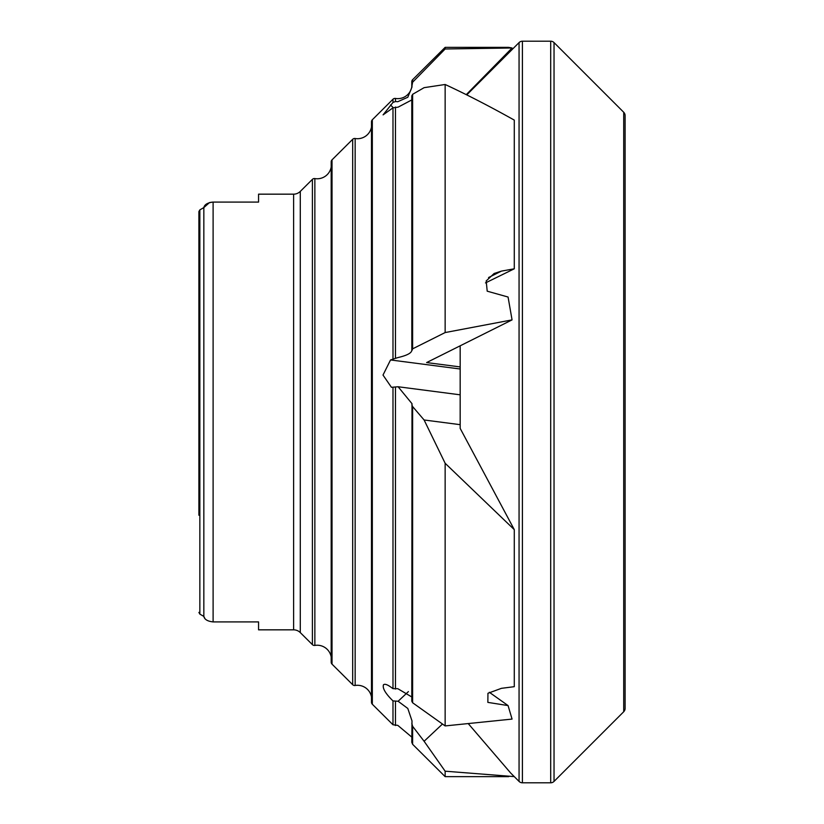 <?xml version="1.0" encoding="UTF-8"?>
<svg xmlns="http://www.w3.org/2000/svg" width="824" height="824" viewBox="0 0 824 824"><rect width="100%" height="100%" fill="white"/><g stroke="black" fill="none" stroke-linecap="round" stroke-linejoin="round"><path stroke-width="1.24" d="M331.186 656.955A14.204 14.204 0 0 0 314.861 645.419A2.843 2.843 0 0 1 312.389 644.625L300.286 632.595A9.476 9.476 0 0 0 293.612 629.835L258.561 629.835L258.561 621.914L258.561 629.835M331.186 167.045A14.204 14.204 0 0 1 314.861 178.581L314.861 645.419M371.49 697.022A14.204 14.204 0 0 0 355.154 685.486A2.843 2.843 0 0 1 352.682 684.703L332.031 664.154A2.843 2.843 0 0 1 331.186 662.146L331.186 161.854A2.843 2.843 0 0 1 332.031 159.846L352.682 139.297A2.843 2.843 0 0 1 355.154 138.514L355.154 685.486M371.49 126.978A14.204 14.204 0 0 1 355.154 138.514M372.324 119.768L372.324 704.232A2.843 2.843 0 0 1 371.49 702.213L371.49 121.787A2.843 2.843 0 0 1 372.324 119.768L392.986 99.23L392.986 102.423L383.088 114.876L392.986 107.841L398.116 107.141L411.784 99.941M411.815 404.749L412.618 406.562L412.618 702.759L411.784 701.193L412 403.688L398.116 386.755L391.431 387.301L383.006 375.064L390.535 359.954L397.796 357.606C407.447 355.381 412.124 352.765 411.815 349.767L411.784 95.78M412 350.437L412.618 348.84L445.145 332.556L512.064 319.887L508.068 297.031L487.2 291.181L486.201 280.933L494.132 273.486L501.435 271.106L514.289 268.799L514.289 120.108C489.858 106.42 466.817 94.544 445.145 84.491L445.145 332.556M411.815 723.369L412.618 726.315L412.618 744.299L411.784 742.28L412 720.866L407.798 708.455L398.116 701.265L392.986 700.915C385.405 693.478 382.254 688.091 383.5 684.744C384.746 683.766 387.095 684.486 390.535 686.886L392.986 688.648L397.796 688.689L411.784 696.96M411.938 85.706A14.204 14.204 0 0 1 395.458 98.447L395.458 101.558L397.796 101.692L407.808 97.253L412 86.994L411.784 81.72A2.843 2.843 0 0 1 412.618 79.701L445.145 47.359L508.542 47.359L512.064 47.988L466.26 94.647M625.107 708.383L625.107 115.618L625.107 708.383A4.738 4.738 0 0 1 623.716 711.73L554.037 781.409A4.738 4.738 0 0 1 550.689 782.8L522.406 782.8A4.738 4.738 0 0 1 519.058 781.409L519.058 42.591A4.738 4.738 0 0 1 522.406 41.2L522.406 782.8M625.107 115.618A4.738 4.738 0 0 0 623.716 112.27L554.037 42.591L554.037 781.409M550.689 782.8L550.689 41.2A4.738 4.738 0 0 1 554.037 42.591M550.689 41.2L522.406 41.2M468.248 723.606L510.726 773.077L519.058 781.409M466.755 94.894L519.058 42.591M485.48 282.91L514.289 268.799M412.618 406.562L424.103 419.983L445.145 463.273L445.145 725.923L512.064 719.084L508.068 705.581L487.859 702.388L487.942 693.293L501.435 688.328L514.289 686.68L514.289 529.657L460.173 428.387L460.173 345.812M258.561 194.165L258.561 202.086L258.561 194.165L293.612 194.165L293.612 629.835M258.561 202.086L213.107 202.086C207.638 202.683 204.548 204.507 203.837 207.586L209.461 202.611M204.805 618.35L203.837 616.414C204.527 619.483 207.617 621.317 213.107 621.914L258.561 621.914M314.861 178.581A2.843 2.843 0 0 0 312.389 179.375L300.286 191.405A9.476 9.476 0 0 1 293.612 194.165M372.324 704.232L392.986 724.77L397.796 725.367L411.784 737.099M392.986 99.23A2.843 2.843 0 0 1 395.458 98.447M398.116 701.265L408.405 691.594M511.302 48.76L512.858 48.791M445.145 463.273L514.289 529.657M412.618 726.315L424.103 741.27L445.145 771.192L514.248 776.61M445.145 771.192L445.145 776.641L508.707 776.641M445.145 47.359L445.145 48.987L512.064 47.988M411.815 96.15L412.618 94.327L424.103 87.663L445.145 84.491M424.103 741.27L442.478 724.028M398.116 386.755L460.173 394.82M424.103 419.983L460.173 424.669M512.064 319.887L426.626 362.57L460.173 366.927M489.332 692.284L508.068 705.581M412.618 702.759L445.145 725.923M392.986 102.423L395.458 101.558M411.815 86.685L412.618 82.215L445.145 48.987M209.842 202.508L212.407 202.107M198.893 515.216L198.893 211.583L199.851 209.893L198.893 211.583L198.893 308.784M199.851 614.107L199.851 209.893L203.837 207.586L203.837 616.414L199.851 614.107L198.893 612.417M623.716 711.73L623.716 112.27M213.107 202.086L213.107 621.914M300.286 191.405L300.286 632.595M312.389 179.375L312.389 644.625M332.031 159.846L332.031 664.154M352.682 139.297L352.682 684.703M392.986 700.915L392.986 724.77M392.986 387.332L392.986 688.648M392.986 107.841L392.986 358.718M501.435 271.106L488.56 277.534M390.535 104.947L393.192 107.656M390.535 359.954L460.173 368.998M395.458 701.574L395.458 725.553M395.458 387.105L395.458 689.07M395.458 107.038L395.458 357.997M412.618 94.327L412.618 348.84M412.618 79.701L412.618 82.215M411.784 86.901L411.784 81.72M412.618 744.299L445.145 776.641"/></g></svg>
